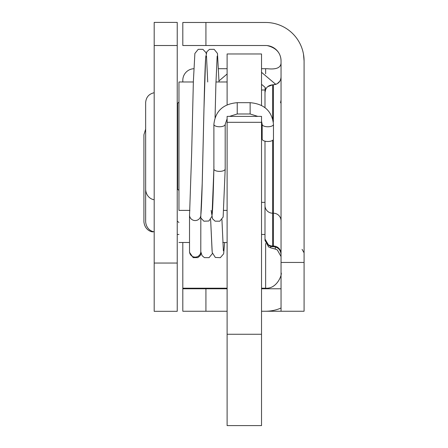 <?xml version="1.0" encoding="UTF-8"?>
<svg xmlns="http://www.w3.org/2000/svg" width="448" height="448" viewBox="0 0 448 448"><rect width="100%" height="100%" fill="white"/><g stroke="black" fill="none" stroke-linecap="round" stroke-linejoin="round"><path stroke-width="0.67" d="M189.599 214.088A5.65 5.578 0 0 0 189.521 214.984L189.521 251.541A5.65 5.578 0 0 0 195.171 257.113A5.65 5.578 0 0 0 200.816 251.826M200.822 217.974L200.788 251.63L202.059 255.646L204.383 257.611L209.076 257.65L212.414 253.551M189.521 214.984A5.65 5.578 0 0 0 195.171 220.562A5.65 5.578 0 0 0 200.771 215.751M200.816 215.415L200.822 217.963L203.902 221.206L208.914 220.998L211.999 216.244L213.886 168.885L213.886 124.404A5.65 2.363 180 0 1 213.886 124.393L213.886 124.382M213.92 166.37L213.886 169.014A5.65 2.363 180 0 0 219.537 171.371A5.65 2.363 180 0 0 225.187 169.047A5.65 2.363 180 0 0 225.187 169.014L225.187 124.404A5.65 2.363 180 0 1 225.187 124.404A5.65 2.363 180 0 1 219.537 126.762A5.65 2.363 180 0 1 213.886 124.404C215.309 111.166 223.087 103.925 237.227 102.682L250.13 102.682L250.13 113.982L257.807 116.385M273.47 124.404A5.65 2.363 0 0 1 267.82 126.762A5.65 2.363 0 0 1 264.253 126.23A5.65 2.363 0 0 1 262.17 124.404L262.17 139.132A5.65 2.363 0 0 0 267.82 141.49A5.65 2.363 0 0 0 273.47 139.132L273.47 124.404C272.048 111.166 264.27 103.925 250.13 102.682M153.11 231.526L153.07 231.829L153.07 231.521M264.992 146.182L264.992 240.408L264.992 234.466L261.526 234.466L263.262 234.466M264.992 141.176L264.992 234.466M261.526 90.009L264.992 90.009L264.992 107.649M281.047 308.017A38.444 38.444 0 0 1 265.636 311.242L304.08 311.242L304.08 262.444L281.047 262.444L281.047 311.242M303.486 54.18L304.08 60.922A38.444 38.444 0 0 0 265.636 22.478L182.812 22.478L182.812 45.511L265.636 45.511A15.411 15.411 0 0 1 281.047 60.922L281.047 262.444M304.08 60.922L304.08 262.444M182.812 81.978L182.812 80.259A11.558 11.558 0 0 1 193.794 68.718M218.574 68.706L227.114 68.706M261.526 68.706L265.636 68.706L265.636 73.797M281.047 62.888C280.89 67.754 276.265 69.692 267.176 68.706L265.636 68.706M182.812 299.684L182.812 242.491M182.812 288.77L182.812 311.242L205.929 311.242L205.929 288.77L182.812 288.77L182.812 288.204L227.114 288.204M265.636 311.242L261.526 311.242M227.114 311.242L205.929 311.242M281.047 272.793C282.565 273.286 277.564 289.117 265.636 288.204L261.526 288.204M281.047 60.922C280.806 52.909 276.181 47.796 267.176 45.59M280.818 78.954L281.047 77.101C280.622 81.749 278.057 84.314 273.342 84.806L277.066 83.843L279.866 81.2M267.613 86.722L272.698 84.806C267.977 85.305 265.406 87.875 264.992 92.512L265.698 89.292M273.342 122.125L273.342 84.806L272.698 84.806L272.698 118.86M304.08 272.72L304.08 273.101M177.229 189.073L178.959 190.355M193.351 81.978L178.959 81.978L178.959 210.386L189.902 210.386M177.229 221.178L178.959 222.46M154.19 263.038L154.19 311.315L177.229 311.315L177.229 263.038L154.19 263.038L154.19 45.511L177.229 45.511L177.229 22.4L154.19 22.4L154.19 45.511M177.229 45.511L177.229 263.038M227.114 334.264L227.114 425.6L261.526 425.6L261.526 334.264L227.114 334.264L227.114 122.315L261.526 122.315L261.526 116.385L227.114 116.385L227.114 122.315M261.526 105.442L261.526 53.973L227.114 53.973L227.114 104.821M261.526 122.315L261.526 334.264M250.13 113.982L237.227 113.982L237.227 102.682M265.093 91.28L265.093 88.228A5.65 4.323 0 0 0 265.485 89.807M205.929 45.511L205.929 22.478M265.636 243.488L265.636 288.204M275.335 246.971L275.335 249.094L277.323 249.939L281.047 256.536M264.992 240.408L268.542 246.898L270.704 247.85L270.704 246.445M227.114 288.77L205.929 288.77L205.929 288.204M261.526 288.77L281.047 288.77M264.992 205.57A7.706 7.627 0 0 0 272.698 213.198L272.698 140.319M264.992 238.398A7.706 7.627 0 0 0 272.698 246.025L272.698 213.198L273.342 213.198L273.342 246.025L272.698 246.025L272.698 246.708L271.734 246.646L268.884 245.694L264.992 239.002M281.047 253.652A7.706 7.627 180 0 0 273.342 246.025L273.342 246.708L272.698 246.708M273.342 139.63L273.342 213.198A7.706 7.627 180 0 1 281.047 220.819M177.229 103.298L177.677 103.298L177.677 189.073M218.982 80.926L227.114 74.01M224.678 242.491L223.647 253.814L220.332 257.678L215.32 257.438L212.212 252.554L210.633 219.542L212.078 250.813M201.113 253.546L200.166 255.646L197.854 257.611L193.161 257.645L189.582 252.392M223.378 250.802L221.934 219.542M215.057 117.611L215.886 84.398L217.168 56.112M200.85 214.441L202.216 183.26L203.918 110.499L205.638 57.999L206.836 51.794L209.451 49.364L214.144 49.325L217.476 53.446L219.016 81.978M206.5 56.095L207.715 81.978M211.148 210.386L212.492 218.742L215.113 221.166L219.806 221.2L223.138 217.073L225.187 169.086M212.15 214.441C212.654 210.98 213.231 195.832 213.886 169.008M206.181 53.463L205.856 52.472L202.899 49.353L198.212 49.336L194.88 53.463L193.362 81.592L191.654 153.126L189.577 214.25M200.771 215.757C201.37 210.398 201.936 196.319 202.468 173.527L204.299 94.942C204.898 71.876 205.419 58.929 205.867 56.101M262.17 124.404L261.526 121.055M237.227 113.982L229.55 116.385M227.114 118.759L225.187 124.404M275.817 84.398L261.526 72.313M265.093 88.228C266.101 88.323 264.914 87.035 261.526 84.358M153.07 231.829C151.743 232.12 144.822 230.356 143.92 221.833L143.92 134.742L145.65 129.102M178.959 234.466L177.229 234.466M280.538 102.782L281.047 100.038M270.704 247.85L275.335 249.094M302.075 249.334L304.08 252.812M273.342 246.708C278.018 247.162 280.588 249.732 281.047 254.408M154.19 92.719C148.904 93.923 146.059 97.233 145.65 102.637L145.65 189.734C146.373 197.618 152.594 199.774 154.19 199.651M145.65 189.734L145.65 102.637M177.677 103.298L178.959 102.015M264.992 202.362L261.526 202.362M227.114 81.978L215.958 81.978M227.114 210.386L223.821 210.386M145.65 221.833L145.65 134.742L145.65 221.833C146.373 229.723 152.594 231.874 154.19 231.756M227.114 242.491L222.768 242.491M189.521 242.491L178.959 242.491"/></g></svg>
